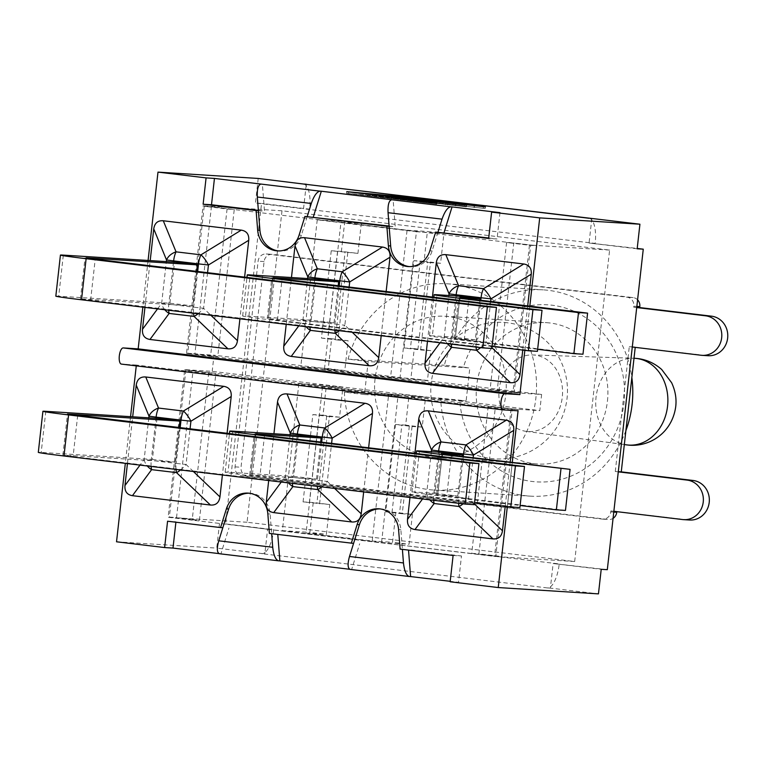 <?xml version="1.0" encoding="UTF-8"?>
<svg xmlns="http://www.w3.org/2000/svg" width="766" height="766" viewBox="0 0 766 766"><rect width="100%" height="100%" fill="white"/><g stroke="black" fill="none" stroke-linecap="round" stroke-linejoin="round"><path stroke-width="0.57" stroke-dasharray="3.83 2.87" d="M157.011 418.351L152.405 459.418L41.192 452.409A41.01 0.795 6.4 0 0 38.3 452.371M77.682 415.498L73.076 456.565L62.889 455.128L64.028 455.148L68.614 414.301M152.405 459.418L175.251 462.157L64.028 455.148M175.251 462.157L179.12 427.658M73.076 456.565L474.336 504.67M180.565 469.97A13.022 4.366 -46.3 0 0 186.061 464.502L176.161 463.392A13.022 4.787 96.8 0 0 176.027 469.424M151.122 466.437A13.022 4.787 -83.2 0 1 151.247 460.404L144.152 459.476A13.022 9.901 36.4 0 0 147.273 465.977M127.434 463.602L132.681 416.809M227.071 433.403L222.408 474.987M298.28 435.28L293.675 476.356L228.019 472.22A41.01 0.795 6.4 0 0 225.127 472.182A41.01 0.795 6.4 0 0 250.817 475.801L474.566 502.63M519.894 507.552L249.716 474.939L250.855 474.958L255.442 434.111M293.675 476.356L316.511 479.095L250.855 474.958M316.511 479.095L320.667 442.039M321.825 486.908A13.022 4.366 -46.3 0 0 327.321 481.441L317.421 480.33A13.022 4.787 96.8 0 0 317.296 486.362M292.392 483.375A13.022 4.787 -83.2 0 1 292.516 477.342L285.412 476.414A13.022 9.901 36.4 0 0 288.543 482.915M268.694 480.531L273.941 433.748M368.618 447.784L363.668 491.925M439.54 452.218L434.935 493.294L414.846 492.031A41.01 0.795 6.4 0 0 411.955 491.992A41.01 0.795 6.4 0 0 437.645 495.612L520.124 505.503M565.461 510.424L436.543 494.75L437.692 494.769L442.269 453.922M434.935 493.294L457.781 496.033L437.692 494.769M457.781 496.033L462.224 456.421M433.652 500.313A13.022 4.787 -83.2 0 1 433.776 494.281L426.681 493.352A13.022 9.901 36.4 0 0 429.803 499.853M463.095 503.846A13.022 4.366 -46.3 0 0 468.591 498.369L458.69 497.268A13.022 4.787 96.8 0 0 458.556 503.3M510.175 462.166L505.225 506.307M409.963 497.469L414.913 453.338M55.822 296.164A41.01 0.795 -173.6 0 1 58.714 296.193L63.319 255.116M196.642 271.442L192.773 305.95L169.928 303.212L58.714 296.193M192.773 305.95L80.411 298.922L491.858 348.463M193.549 313.217A13.022 4.787 -83.2 0 1 193.683 307.185L203.584 308.286A13.022 4.366 133.7 0 1 198.088 313.754M164.795 309.77A13.022 9.901 -143.6 0 1 161.674 303.269L168.769 304.198A13.022 4.787 96.8 0 0 168.644 310.23M144.946 307.386L150.203 260.603M169.928 303.212L174.533 262.135M244.593 277.187L239.93 318.771M492.088 346.414L268.339 319.594A41.01 0.795 -173.6 0 1 242.65 315.975A41.01 0.795 -173.6 0 1 245.541 316.004L250.147 274.927M338.189 285.823L334.033 322.888L311.197 320.15L245.541 316.004M334.033 322.888L268.378 318.742L277.426 320.169L537.416 351.335M334.819 330.146A13.022 4.787 -83.2 0 1 334.943 324.114L344.844 325.224A13.022 4.366 133.7 0 1 339.348 330.692M306.065 326.699A13.022 9.901 -143.6 0 1 302.934 320.198L310.038 321.136A13.022 4.787 96.8 0 0 309.914 327.168M286.216 324.324L291.463 277.531M311.197 320.15L315.803 279.073M386.141 291.568L381.19 335.709M537.646 349.296L455.167 339.405A41.01 0.795 -173.6 0 1 429.477 335.786A41.01 0.795 -173.6 0 1 432.369 335.814L436.974 294.738M479.746 300.205L475.303 339.817L452.457 337.078L432.369 335.814M475.303 339.817L454.066 338.543L464.263 339.98L582.983 354.208M447.325 343.637A13.022 9.901 -143.6 0 1 444.203 337.136L451.298 338.065A13.022 4.787 96.8 0 0 451.174 344.097M476.079 347.084A13.022 4.787 -83.2 0 1 476.213 341.052L486.113 342.163A13.022 4.366 133.7 0 1 480.617 347.63M527.697 305.96L522.747 350.091M452.457 337.078L457.063 296.011M427.485 341.263L432.436 297.122M637.58 299.832A8.139 7.564 -86.4 0 0 633.195 297.61L272.514 254.369A8.139 7.564 -86.4 0 0 272.121 254.331A8.139 7.564 -86.4 0 0 264.098 261.551L241.022 467.25A8.139 7.564 -86.4 0 0 247.629 476.241L608.309 519.482A8.139 7.564 -86.4 0 0 608.702 519.511A8.139 7.564 -86.4 0 0 613.078 518.352M635.225 347.362L707.104 355.635A19.859 18.461 -86.4 0 0 708.062 355.721M616.802 511.659L688.672 519.932A19.859 18.461 -86.4 0 0 689.639 520.018M368.178 361.542L348.07 359.139A103.353 96.095 93.6 0 1 446.923 283.784A103.353 96.095 93.6 0 1 536.315 392.977A103.353 96.095 93.6 0 1 433.901 490.068A103.353 96.095 93.6 0 1 344.374 392.125L364.472 394.538L368.178 361.542L469.826 367.958L466.121 400.953L459.753 400.187A88.703 82.469 -86.4 0 0 579.153 472.182A88.703 82.469 -86.4 0 0 595.622 325.358A88.703 82.469 -86.4 0 0 463.459 367.201L444.347 365.21A103.353 96.095 93.6 0 1 543.19 289.854A103.353 96.095 93.6 0 1 631.845 377.514M505.78 394.758A70.798 65.828 -86.4 0 0 444.874 316.262A70.798 65.828 -86.4 0 0 374.718 382.78A70.798 65.828 -86.4 0 0 435.95 457.58A70.798 65.828 -86.4 0 0 505.78 394.758M636.718 307.549L633.712 307.195L633.817 306.218A8.139 7.564 -86.4 0 0 627.21 297.237L266.539 253.996A8.139 7.564 -86.4 0 0 266.147 253.958A8.139 7.564 -86.4 0 0 258.113 261.177L235.047 466.877A8.139 7.564 -86.4 0 0 241.654 475.858L602.325 519.099A8.139 7.564 -86.4 0 0 602.727 519.137A8.139 7.564 -86.4 0 0 610.751 511.918L610.856 510.941L616.841 511.324M610.856 510.941L613.863 511.305M618.286 471.846L615.28 471.492L618.306 471.674M615.28 471.492L629.288 346.644L635.263 347.027M629.288 346.644L632.295 347.008M633.712 307.195L636.738 307.377M364.472 394.538L466.121 400.953M344.374 392.125L440.642 398.196L459.753 400.187M625.889 430.588A103.353 96.095 93.6 0 1 530.177 496.138A103.353 96.095 93.6 0 1 440.642 398.196M463.459 367.201L469.826 367.958M607.438 401.173A70.798 65.828 -86.4 0 0 546.522 322.678A70.798 65.828 -86.4 0 0 476.366 389.195A70.798 65.828 -86.4 0 0 537.608 463.995A70.798 65.828 -86.4 0 0 607.438 401.173M348.07 359.139L444.347 365.21M353.576 543.391L277.78 534.429M350.34 569.425L351.651 569.502L359.675 543.774M222.829 527.717L175.893 522.221M219.593 553.751L220.914 553.828L228.929 528.1M225.597 523.915L267.593 529.296L264.988 552.516A24.742 9.096 96.8 0 0 273.692 529.689L225.597 523.915L261.551 203.411L255.451 203.028L303.537 208.792L306.276 184.376M267.593 529.296L559.228 563.92A24.742 9.096 -83.2 0 1 550.524 586.746L553.129 563.537L601.214 569.301M591.831 218.444L589.073 243.023L637.207 248.443M588.939 218.262L589.035 218.272A24.742 9.096 96.8 0 1 591.678 219.813A24.742 9.096 -83.2 0 1 595.172 243.406L303.537 208.792M271.652 533.701L277.742 533.95M249.17 493.218A22.923 21.314 93.6 0 1 250.31 493.256A22.923 21.314 93.6 0 1 270.111 513.996L271.643 533.567L269.373 533.423M307.204 216.577L301.373 235.258A22.923 21.314 93.6 0 1 279.724 251.037A22.923 21.314 93.6 0 1 278.585 250.932M258.391 210.717L264.49 211.11L262.374 184.156M437.941 232.251L432.12 250.932A22.923 21.314 93.6 0 1 410.471 266.712A22.923 21.314 93.6 0 1 409.331 266.606M389.138 226.391L395.237 226.784L393.121 199.84M402.399 549.375L408.527 550.103M379.917 508.892A22.923 21.314 93.6 0 1 381.056 508.93A22.923 21.314 93.6 0 1 400.857 529.67L402.389 549.241L400.12 549.098M499.987 212.651L497.038 238.982L488.66 238.456M453.108 555.455L461.477 555.982L458.528 582.313L450.207 581.317M351.651 569.502L349.756 569.282M220.914 553.828L219.009 553.607M607.314 569.684L553.129 563.537M348.492 193.492L436.476 204.034L370.179 195.828L464.502 206.609L398.444 198.423L483.269 208.333L395.285 197.781L348.492 193.492L348.674 191.893M436.658 202.444L436.476 204.034M445.917 203.296L445.745 204.886M370.361 194.21L370.179 195.828M379.859 195.11L379.677 196.699M455.425 204.168L455.243 205.757M464.684 205.02L464.502 206.609M389.128 195.933L388.946 197.551M398.617 196.833L398.444 198.423M474.183 205.891L474.01 207.481M483.451 206.743L483.269 208.333M395.467 196.173L395.285 197.781M346.586 193.281L436.754 204.091L379.955 196.757L466.417 206.82L390.851 197.752L485.175 208.544L395.007 197.733L346.586 193.281L346.768 191.663M436.936 202.473L436.754 204.091M447.832 203.478L447.65 205.096M372.266 194.44L372.085 196.039M380.137 195.139L379.955 196.757M455.703 204.196L455.521 205.815M466.599 205.202L466.417 206.82M391.033 196.163L390.851 197.752M398.904 196.862L398.722 198.48M474.46 205.92L474.288 207.538M485.357 206.925L485.175 208.544M395.189 196.144L395.007 197.733M637.168 248.787L589.073 243.023M303.681 184.07A24.742 9.096 -83.2 0 1 306.141 185.583A24.742 9.096 96.8 0 1 309.636 209.175L261.551 203.411M550.371 588.116L547.384 587.924A24.742 9.096 96.8 0 0 550.524 586.746L550.371 588.116L598.457 593.88M264.988 552.516A24.742 9.096 -83.2 0 1 261.848 553.694L264.835 553.885L264.988 552.516M461.477 555.982L408.489 549.624M167.572 521.215L175.941 521.751M258.362 210.372L264.49 211.11M488.718 237.987L497.038 238.982M389.109 226.047L395.237 226.784M258.209 178.449L255.451 203.028M219.497 523.532L216.74 548.111L264.835 553.885M148.077 260.469L142.849 307.137M116.528 541.792L216.74 548.111M518.065 410.806L136.348 365.047L136.262 365.88M130.555 416.675L125.327 463.344M136.348 365.047L121.401 364.099M507.331 506.556L512.282 462.425M524.854 350.349L529.804 306.209M450.149 581.787L458.528 582.313M184.692 369.624L512.301 408.91L495.746 556.547L168.127 517.27L184.692 369.624L212.192 371.366L539.81 410.643L541.619 394.471L514.12 392.738L186.502 353.461L203.067 205.815L530.675 245.091L514.12 392.738M298.864 383.642L282.376 530.637L381.564 542.529L398.052 395.534L298.864 383.642L326.373 385.384L342.9 387.366L339.558 417.202L323.022 415.22L326.373 385.384M488.22 406.344L471.732 553.339L494.577 556.078L511.066 409.082L488.22 406.344L518.237 409.542L501.749 556.537L478.913 553.789L495.401 406.803M185.851 370.093L169.372 517.088L192.209 519.827L208.697 372.831L185.851 370.093L215.878 373.291L199.39 520.286L176.544 517.548L193.032 370.553M281.993 210.794L247.054 522.249L574.672 561.526L609.612 250.07L281.993 210.794L203.067 205.815M609.612 250.07L530.675 245.091M247.054 522.249L168.127 517.27M186.502 353.461L214.011 355.194L212.192 371.366M574.672 561.526L495.746 556.547M317.239 219.832L300.751 366.828L399.938 378.72L416.426 231.725L317.239 219.832L344.748 221.566L341.397 251.401L357.933 253.383L361.274 223.548L344.748 221.566M506.594 242.535L490.106 389.53L512.952 392.269L529.44 245.273L506.594 242.535L513.775 242.985L497.287 389.98L520.124 392.719L536.612 245.723L513.775 242.985M204.235 206.284L187.747 353.279L210.583 356.018L227.071 209.022L204.235 206.284L211.406 206.734L194.918 353.729L217.764 356.468L234.252 209.472L211.406 206.734M512.301 408.91L539.81 410.643M541.619 394.471L214.011 355.194M227.071 209.022L234.252 209.472M210.583 356.018L217.764 356.468M187.747 353.279L194.918 353.729M529.44 245.273L536.612 245.723M512.952 392.269L520.124 392.719M490.106 389.53L497.287 389.98M390.583 377.188L324.458 369.26L340.947 222.264L407.072 230.193L390.583 377.188L410.911 378.471L427.447 380.453L430.789 350.617L414.262 348.635L410.911 378.471M340.947 222.264L361.274 223.548M416.426 231.725L443.935 233.458L427.399 231.476L424.058 261.311L440.584 263.293L443.935 233.458M407.072 230.193L427.399 231.476M414.262 348.635L404.094 347.994L420.63 349.976L430.425 262.652L440.584 263.293M399.938 378.72L427.447 380.453M420.63 349.976L430.789 350.617M300.751 366.828L328.26 368.561L344.786 370.543L348.137 340.707L331.611 338.725L328.26 368.561M324.458 369.26L344.786 370.543M357.933 253.383L331.238 250.76L321.442 338.084L331.611 338.725M331.238 250.76L341.397 251.401M347.764 252.742L337.969 340.066L348.137 340.707M404.094 347.994L413.889 260.67L424.058 261.311M430.425 262.652L413.889 260.67M321.442 338.084L337.969 340.066M337.538 251.411L327.743 338.735M420.189 261.321L410.394 348.645M335.259 339.644L345.054 252.32M417.91 349.545L427.706 262.221M192.209 519.827L199.39 520.286M169.372 517.088L176.544 517.548M208.697 372.831L215.878 373.291M494.577 556.078L501.749 556.537M471.732 553.339L478.913 553.789M511.066 409.082L518.237 409.542M388.697 394.011L322.572 386.083L306.084 533.079L372.209 541.007L388.697 394.011L409.025 395.294L425.561 397.276L422.21 427.102L405.683 425.13L409.025 395.294M372.209 541.007L392.537 542.28L395.888 512.444L412.414 514.426L409.073 544.262L392.537 542.28M381.564 542.529L409.073 544.262M282.376 530.637L309.885 532.38L313.237 502.544L329.763 504.526L326.412 534.362L309.885 532.38M306.084 533.079L326.412 534.362M405.683 425.13L395.515 424.488L412.051 426.47L402.255 513.785L412.414 514.426M412.051 426.47L422.21 427.102M398.052 395.534L425.561 397.276M322.572 386.083L342.9 387.366M329.763 504.526L303.068 501.902L312.863 414.578L323.022 415.22M303.068 501.902L313.237 502.544M319.594 503.884L329.39 416.56L339.558 417.202M395.515 424.488L385.719 511.803L395.888 512.444M402.255 513.785L385.719 511.803M312.863 414.578L329.39 416.56M309.368 502.553L319.163 415.229M392.02 512.464L401.815 425.14M326.68 416.13L316.885 503.453M409.331 426.04L399.536 513.364M526.443 431.402A38.386 31.789 94.8 0 1 526.213 431.373A38.386 31.789 94.8 0 1 499.049 390.622A38.386 31.789 94.8 0 1 532.59 354.936A38.386 31.789 94.8 0 1 535.003 355.127A38.386 31.789 94.8 0 1 562.273 397.219A38.386 31.789 94.8 0 1 526.443 431.402M45.797 411.332L41.192 452.409M148.824 417.834L144.152 459.476L140.006 465.106M180.154 427.773L176.161 463.392L151.247 460.404L155.977 418.284M193.386 471.511L186.061 464.502L190.045 428.96M232.625 431.143L228.019 472.22M250.817 475.801L255.193 436.773M264.519 435.308L259.904 476.375M290.084 434.762L285.412 476.414L281.266 482.044M321.701 442.164L317.421 480.33L292.516 477.342L297.237 435.222M334.656 488.44L327.321 481.441L331.592 443.342M419.452 450.954L414.846 492.031M437.645 495.612L442.03 456.584M451.346 455.119L446.741 496.186M474.413 503.942L468.591 498.369L473.149 457.733M463.258 456.546L458.69 497.268L433.776 494.281L438.506 452.151M431.354 451.701L426.681 493.352L422.535 498.982M86.137 258.085L81.55 298.931M90.599 300.358L95.204 259.281M173.499 262.068L168.769 304.198L193.683 307.185L197.676 271.566M157.528 308.899L161.674 303.269L166.346 261.618M207.567 272.753L203.584 308.286L210.909 315.295M272.715 280.567L268.339 319.594M272.964 277.895L268.378 318.742M277.426 320.169L282.041 279.092M314.759 279.006L310.038 321.136L334.943 324.114L339.223 285.948M298.788 325.828L302.934 320.198L307.606 278.556M349.114 287.135L344.844 325.224L352.178 332.233M459.552 300.377L455.167 339.405M459.791 297.706L455.215 338.553M464.263 339.98L468.869 298.903M490.671 301.517L486.113 342.163L491.935 347.726M456.029 295.944L451.298 338.065L476.213 341.052L480.78 300.329M440.057 342.766L444.203 337.136L448.876 295.494M633.195 297.61L627.21 297.237M633.817 306.218L636.843 306.41M266.539 253.996L272.514 254.369M613.777 512.109L610.751 511.918M602.325 519.099L608.309 519.482M264.098 261.551L258.113 261.177M235.047 466.877L241.022 467.25M247.629 476.241L241.654 475.858M682.688 519.559L688.672 519.932M701.12 355.261L707.104 355.635M547.384 587.924L261.848 553.694M398.579 529.526L400.857 529.67M267.841 513.852L270.111 513.996M299.104 235.114L301.373 235.258M429.85 250.788L432.12 250.932M627.076 444.931L626.693 444.883A43.499 36.021 94.8 0 1 595.9 398.732A43.499 36.021 94.8 0 1 633.855 358.258A43.499 36.021 94.8 0 1 634.009 358.258L532.59 354.936M62.889 455.128L67.494 414.052M225.127 472.182L229.446 433.69M249.716 474.939L254.322 433.862M411.955 491.992L416.273 453.501M436.543 494.75L441.149 453.683M80.411 298.922L85.016 257.845M242.65 315.975L246.968 277.474M267.238 318.733L271.844 277.656M429.477 335.786L433.795 297.285M454.066 338.543L458.671 297.467M602.727 519.137L608.702 519.511M266.147 253.958L272.121 254.331M435.95 457.58L537.608 463.995M444.874 316.262L546.522 322.678M433.901 490.068L530.177 496.138M446.923 283.784L543.19 289.854M378.787 508.787L381.056 508.93M277.455 250.894L279.724 251.037M408.192 266.568L410.471 266.712M248.04 493.113L250.31 493.256M526.213 431.373L624.328 444.567M507.638 322.802A68.356 68.356 0 0 0 436.141 417.173A68.356 68.356 0 0 0 553.617 431.909A68.356 68.356 0 0 0 507.638 322.802"/><path stroke-width="1.15" d="M68.595 414.923A41.01 0.795 -173.6 0 1 42.906 411.294A41.01 0.795 -173.6 0 1 45.797 411.332L157.011 418.351L179.857 421.089L67.494 414.052L478.942 463.602L469.855 463.028L68.595 414.923L63.99 455.99A41.01 0.795 6.4 0 1 38.3 452.371L42.906 411.294M478.942 463.602L474.336 504.67L465.24 504.095L63.99 455.99M465.24 504.095L469.855 463.028M179.12 427.658L179.857 421.089M190.045 428.96L190.916 421.204A13.022 4.079 -121.5 0 0 183.438 411.045A13.022 4.787 96.8 0 0 181.015 420.103L190.916 421.204L231.208 396.501L227.071 433.403M176.027 469.424A13.022 4.787 96.8 0 0 176.534 472.632A13.022 4.366 -46.3 0 0 180.565 469.97M223.739 386.332L183.438 411.045L158.533 408.058A13.022 9.604 157.6 0 0 149.006 416.187L156.111 417.116A13.022 4.787 -83.2 0 1 158.533 408.058L145.76 376.987L223.739 386.332C229.149 387.232 231.648 390.622 231.208 396.501M147.273 465.977A13.022 9.901 36.4 0 0 151.63 469.644A13.022 4.787 -83.2 0 1 151.122 466.437M222.408 474.987L219.947 496.904C219.066 502.735 215.897 505.445 210.42 505.033L132.441 495.679C127.032 494.788 124.542 491.399 124.973 485.52L127.434 463.602M132.681 416.809L136.233 385.116C137.114 379.285 140.293 376.575 145.76 376.987M255.423 434.734A41.01 0.795 -173.6 0 1 229.733 431.105A41.01 0.795 -173.6 0 1 232.625 431.143L298.28 435.28L321.126 438.018L255.471 433.882L264.519 435.308L524.499 466.475L515.413 465.9L255.423 434.734L255.193 436.773M474.566 502.63L510.807 506.977L515.413 465.9M320.667 442.039L321.126 438.018M510.807 506.977L519.894 507.552L524.499 466.475M331.592 443.342L332.176 438.142A13.022 4.079 -121.5 0 0 324.707 427.974A13.022 4.787 96.8 0 0 322.275 437.032L332.176 438.142L372.477 413.439L368.618 447.784M317.296 486.362A13.022 4.787 96.8 0 0 317.794 489.57A13.022 4.366 -46.3 0 0 321.825 486.908M364.999 403.27L324.707 427.974L299.803 424.986A13.022 9.604 157.6 0 0 290.276 433.116L297.371 434.054A13.022 4.787 -83.2 0 1 299.803 424.986L287.02 393.925L364.999 403.27C370.418 404.161 372.908 407.55 372.477 413.439M288.543 482.915A13.022 9.901 36.4 0 0 292.89 486.582A13.022 4.787 -83.2 0 1 292.392 483.375M363.668 491.925L361.217 513.842C360.336 519.674 357.157 522.383 351.69 521.962L273.711 512.617C268.291 511.726 265.802 508.337 266.233 502.448L268.694 480.531M273.941 433.748L277.493 402.054C278.374 396.223 281.553 393.513 287.02 393.925M442.26 454.544A41.01 0.795 -173.6 0 1 416.57 450.925A41.01 0.795 -173.6 0 1 419.452 450.954L439.54 452.218L462.386 454.956L441.149 453.683L451.346 455.119L570.067 469.347L442.26 454.544L442.03 456.584M520.124 505.503L556.375 509.85L560.98 468.773M462.224 456.421L462.386 454.956M556.375 509.85L565.461 510.424L570.067 469.347M429.803 499.853A13.022 9.901 36.4 0 0 434.159 503.521A13.022 4.787 -83.2 0 1 433.652 500.313M458.556 503.3A13.022 4.787 96.8 0 0 459.064 506.498A13.022 4.366 -46.3 0 0 463.095 503.846M506.269 420.208L465.967 444.912A13.022 4.787 96.8 0 0 463.545 453.97L473.445 455.081A13.022 4.079 -121.5 0 0 465.967 444.912L441.063 441.925A13.022 9.604 157.6 0 0 431.536 450.054L438.64 450.983A13.022 4.787 -83.2 0 1 441.063 441.925L428.29 410.863L506.269 420.208C511.678 421.099 514.178 424.488 513.737 430.377L510.175 462.166M414.913 453.338L418.763 418.983C419.644 413.152 422.822 410.442 428.29 410.863M505.225 506.307L502.477 530.771C501.596 536.602 498.427 539.312 492.95 538.9L414.981 529.555C409.561 528.664 407.072 525.275 407.502 519.386L409.963 497.469M81.512 299.784A41.01 0.795 -173.6 0 1 55.822 296.164L60.428 255.088A41.01 0.795 6.4 0 0 86.118 258.707L81.512 299.784L482.762 347.888L491.858 348.463L496.464 307.386L487.377 306.812L482.762 347.888M196.642 271.442L197.379 264.873L174.533 262.135L63.319 255.116A41.01 0.795 6.4 0 0 60.428 255.088M487.377 306.812L86.118 258.707M496.464 307.386L86.137 258.085M197.379 264.873L86.156 257.855M198.088 313.754A13.022 4.366 133.7 0 1 194.057 316.415A13.022 4.787 -83.2 0 1 193.549 313.217M150.203 260.603L153.755 228.9C154.636 223.069 157.815 220.359 163.282 220.771L176.056 251.842A13.022 4.787 96.8 0 0 173.633 260.9L166.528 259.971A13.022 9.604 -22.4 0 1 176.056 251.842L200.96 254.829A13.022 4.079 58.5 0 1 208.438 264.998L198.538 263.887A13.022 4.787 -83.2 0 1 200.96 254.829L241.261 230.126C246.671 231.016 249.17 234.406 248.73 240.294L244.593 277.187M168.644 310.23A13.022 4.787 96.8 0 0 169.152 313.428A13.022 9.901 -143.6 0 1 164.795 309.77M239.93 318.771L237.47 340.688C236.589 346.519 233.41 349.229 227.942 348.817L149.964 339.472C144.554 338.572 142.055 335.192 142.495 329.303L144.946 307.386M163.282 220.771L241.261 230.126M338.189 285.823L338.649 281.811L315.803 279.073L250.147 274.927A41.01 0.795 6.4 0 0 247.255 274.898A41.01 0.795 6.4 0 0 272.945 278.518L532.935 309.684L528.329 350.761L492.088 346.414M532.935 309.684L542.022 310.259L537.416 351.335L528.329 350.761M542.022 310.259L272.964 277.895M338.649 281.811L272.993 277.665M339.348 330.692A13.022 4.366 133.7 0 1 335.317 333.354A13.022 4.787 -83.2 0 1 334.819 330.146M291.463 277.531L295.015 245.838C295.896 240.007 299.075 237.297 304.542 237.709L317.325 268.78A13.022 4.787 96.8 0 0 314.893 277.838L307.798 276.909A13.022 9.604 -22.4 0 1 317.325 268.78L342.23 271.767A13.022 4.079 58.5 0 1 349.698 281.936L339.798 280.825A13.022 4.787 -83.2 0 1 342.23 271.767L382.521 247.054C387.941 247.954 390.43 251.344 389.999 257.223L386.141 291.568M309.914 327.168A13.022 4.787 96.8 0 0 310.412 330.366A13.022 9.901 -143.6 0 1 306.065 326.699M381.19 335.709L378.739 357.626C377.858 363.457 374.679 366.167 369.212 365.755L291.233 356.41C285.814 355.51 283.324 352.121 283.755 346.242L286.216 324.324M304.542 237.709L382.521 247.054M479.746 300.205L479.909 298.75L457.063 296.011L436.974 294.738A41.01 0.795 6.4 0 0 434.083 294.709A41.01 0.795 6.4 0 0 459.782 298.328L578.502 312.566L573.897 353.633L537.646 349.296M578.502 312.566L587.589 313.131L582.983 354.208L573.897 353.633M587.589 313.131L459.791 297.706M479.909 298.75L459.82 297.476M448.876 295.494L449.058 293.847A13.022 9.604 -22.4 0 1 458.585 285.718A13.022 4.787 96.8 0 0 456.163 294.776L449.058 293.847L436.285 262.776C437.166 256.945 440.345 254.235 445.812 254.647L523.791 263.992C529.201 264.892 531.7 268.272 531.259 274.161L527.697 305.96M445.812 254.647L458.585 285.718L483.49 288.696A13.022 4.079 58.5 0 1 490.968 298.864L481.067 297.763A13.022 4.787 -83.2 0 1 483.49 288.696L523.791 263.992M451.174 344.097A13.022 4.787 96.8 0 0 451.681 347.304A13.022 9.901 -143.6 0 1 447.325 343.637M480.617 347.63A13.022 4.366 133.7 0 1 476.586 350.292A13.022 4.787 -83.2 0 1 476.079 347.084M522.747 350.091L519.999 374.564C519.118 380.396 515.949 383.105 510.472 382.694L432.503 373.339C427.083 372.448 424.594 369.059 425.025 363.17L427.485 341.263M432.436 297.122L436.285 262.776M529.804 306.209L539.704 217.889L639.926 224.208L637.168 248.787L643.268 249.17L618.286 471.846L687.121 480.1A19.859 18.461 93.6 0 1 703.293 501.51A19.859 18.461 93.6 0 1 683.655 519.645A19.859 18.461 93.6 0 1 682.688 519.559L613.863 511.305L607.314 569.684L601.214 569.301L598.457 593.88L498.245 587.551L507.331 506.556M636.718 307.549L705.543 315.803A19.859 18.461 93.6 0 1 721.725 337.212A19.859 18.461 93.6 0 1 702.087 355.347A19.859 18.461 93.6 0 1 701.12 355.261L632.295 347.008M702.087 355.347L708.062 355.721A19.859 18.461 -86.4 0 0 727.7 337.586A19.859 18.461 -86.4 0 0 711.528 316.176L639.696 307.568L639.802 306.601A8.139 7.564 -86.4 0 0 637.58 299.832M683.655 519.645L689.639 520.018A19.859 18.461 -86.4 0 0 709.268 501.883A19.859 18.461 -86.4 0 0 693.096 480.474L621.264 471.866L635.225 347.362M613.078 518.352A8.139 7.564 -86.4 0 0 616.726 512.291L616.802 511.659M618.306 471.674L621.264 471.866M636.738 307.377L639.696 307.568M618.286 471.846L613.863 511.305M631.845 377.514A103.353 96.095 93.6 0 1 625.889 430.588M125.327 463.344L116.528 541.792L164.613 547.556L167.572 521.215L220.56 527.573L226.382 508.883A22.923 21.314 93.6 0 1 248.04 493.113A22.923 21.314 93.6 0 1 267.841 513.852L269.373 533.423L353.576 543.391L349.497 556.48C347.419 564.044 347.668 568.353 350.244 569.416L409.082 576.463M220.56 527.573L222.829 527.717L218.75 540.806C216.673 548.37 216.922 552.679 219.497 553.741L278.345 560.789M539.704 217.889L491.619 212.115L488.66 238.456L435.672 232.108L488.718 237.987M437.941 232.251L442.03 219.153C444.701 211.512 447.612 207.404 450.753 206.82L452.064 206.906L444.041 232.634M435.672 232.108L429.85 250.788A22.923 21.314 93.6 0 1 408.192 266.568A22.923 21.314 93.6 0 1 388.4 245.819L386.859 226.248L304.925 216.433L389.109 226.047M307.204 216.577L311.283 203.478C313.955 195.837 316.865 191.73 320.006 191.146L321.318 191.232L313.304 216.96M277.78 534.429L279.858 560.894L278.441 560.808C275.521 559.697 273.615 555.187 272.715 547.278L271.652 533.701M222.829 527.717L228.661 509.026A22.923 21.314 93.6 0 1 249.17 493.218M304.925 216.433L299.104 235.114A22.923 21.314 93.6 0 1 277.455 250.894A22.923 21.314 93.6 0 1 257.654 230.145L256.112 210.573L203.124 204.225L211.502 204.752L214.451 178.411L261.062 184.079C258.219 184.692 256.974 189.011 257.319 197.015L259.923 230.288A22.923 21.314 93.6 0 0 278.585 250.932M321.318 191.232L391.809 199.754C388.965 200.366 387.72 204.685 388.056 212.689L390.67 245.963A22.923 21.314 93.6 0 0 409.331 266.606M408.527 550.103L410.605 576.568L409.188 576.482C406.267 575.371 404.362 570.871 403.462 562.953L402.399 549.375M353.576 543.391L359.407 524.7A22.923 21.314 93.6 0 1 379.917 508.892M452.064 206.906L499.987 212.651L491.619 212.115M450.207 581.317L410.605 576.568M349.756 569.282L279.858 560.894M219.009 553.607L172.992 548.083L175.893 522.221M436.658 202.416L370.361 194.21L464.684 205.02L398.626 196.805L483.451 206.715L395.467 196.173L348.674 191.873L436.658 202.444M436.936 202.473L346.768 191.663L395.189 196.115L485.357 206.925L398.904 196.862L466.599 205.202L380.137 195.139L436.936 202.473M637.207 248.443L643.268 249.17M639.926 224.208L303.307 184.022A24.742 9.096 -83.2 0 1 303.499 184.041A24.742 9.096 -83.2 0 1 303.681 184.07M351.307 543.247L357.128 524.557A22.923 21.314 93.6 0 1 378.787 508.787A22.923 21.314 93.6 0 1 398.579 529.526L400.12 549.098L453.108 555.455L450.149 581.787L498.245 587.551M386.859 226.248L389.138 226.391M256.112 210.573L258.391 210.717M164.613 547.556L172.992 548.083M211.502 204.752L258.362 210.372M306.276 184.376L258.209 178.449L157.988 172.12L148.077 260.469M303.307 184.022L306.295 184.213M142.849 307.137L138.167 348.875L123.221 347.927A8.139 2.987 96.8 0 0 119.333 355.74A8.139 2.987 96.8 0 0 121.344 364.089A8.139 2.987 96.8 0 0 121.401 364.099L502.994 409.848M136.262 365.88L130.555 416.675M512.282 462.425L518.065 410.806L503.118 409.858A8.139 2.987 -83.2 0 1 503.061 409.858A8.139 2.987 -83.2 0 1 501.05 401.508A8.139 2.987 -83.2 0 1 504.938 393.695L123.221 347.927M138.167 348.875L519.884 394.634L504.938 393.695M519.884 394.634L524.854 350.349M203.124 204.225L206.083 177.884L157.988 172.12M206.083 177.884L214.451 178.411M136.233 385.116L149.006 416.187L148.824 417.834M155.977 418.284L156.111 417.116L181.015 420.103L180.154 427.773M132.441 495.679L151.63 469.644L176.534 472.632L210.42 505.033M140.006 465.106L124.973 485.52M219.947 496.904L193.386 471.511M277.493 402.054L290.276 433.116L290.084 434.762M297.237 435.222L297.371 434.054L322.275 437.032L321.701 442.164M273.711 512.617L292.89 486.582L317.794 489.57L351.69 521.962M281.266 482.044L266.233 502.448M361.217 513.842L334.656 488.44M473.149 457.733L473.445 455.081L513.737 430.377M438.506 452.151L438.64 450.983L463.545 453.97L463.258 456.546M418.763 418.983L431.536 450.054L431.354 451.701M502.477 530.771L474.413 503.942M414.981 529.555L434.159 503.521L459.064 506.498L492.95 538.9M422.535 498.982L407.502 519.386M197.676 271.566L198.538 263.887L173.633 260.9L173.499 262.068M166.346 261.618L166.528 259.971L153.755 228.9M227.942 348.817L194.057 316.415L169.152 313.428L149.964 339.472M142.495 329.303L157.528 308.899M248.73 240.294L208.438 264.998L207.567 272.753M210.909 315.295L237.47 340.688M272.945 278.518L272.715 280.567M339.223 285.948L339.798 280.825L314.893 277.838L314.759 279.006M307.606 278.556L307.798 276.909L295.015 245.838M369.212 365.755L335.317 333.354L310.412 330.366L291.233 356.41M283.755 346.242L298.788 325.828M389.999 257.223L349.698 281.936L349.114 287.135M352.178 332.233L378.739 357.626M459.782 298.328L459.552 300.377M491.935 347.726L519.999 374.564M510.472 382.694L476.586 350.292L451.681 347.304L432.503 373.339M480.78 300.329L481.067 297.763L456.163 294.776L456.029 295.944M531.259 274.161L490.968 298.864L490.671 301.517M425.025 363.17L440.057 342.766M636.843 306.41L639.802 306.601M616.726 512.291L613.777 512.109M687.121 480.1L693.096 480.474M705.543 315.803L711.528 316.176M272.715 547.278L218.75 540.806M257.319 197.015L311.283 203.478M320.006 191.146L261.062 184.079M450.753 206.82L391.809 199.754M388.056 212.689L442.03 219.153M403.462 562.953L349.497 556.48M357.128 524.557L359.407 524.7M388.4 245.819L390.67 245.963M257.654 230.145L259.923 230.288M226.382 508.883L228.661 509.026M634.009 358.258A43.499 36.021 94.8 0 1 667.713 404.582A43.499 36.021 94.8 0 1 626.952 444.922A43.499 36.021 94.8 0 1 626.684 444.883L627.076 444.931C648.333 447.871 671.849 433.709 675.689 406.947C676.723 398.885 675.363 390.804 671.61 382.703L661.68 369.48C653.618 362.414 644.369 358.67 633.913 358.258M229.446 433.69L229.733 431.105M416.273 453.501L416.57 450.925M246.968 277.474L247.255 274.898M433.795 297.285L434.083 294.709M278.441 560.808L219.497 553.741M409.188 576.482L350.244 569.416M303.499 184.041L588.939 218.262M503.061 409.858L121.344 364.089M624.328 444.567L626.693 444.883"/></g></svg>
